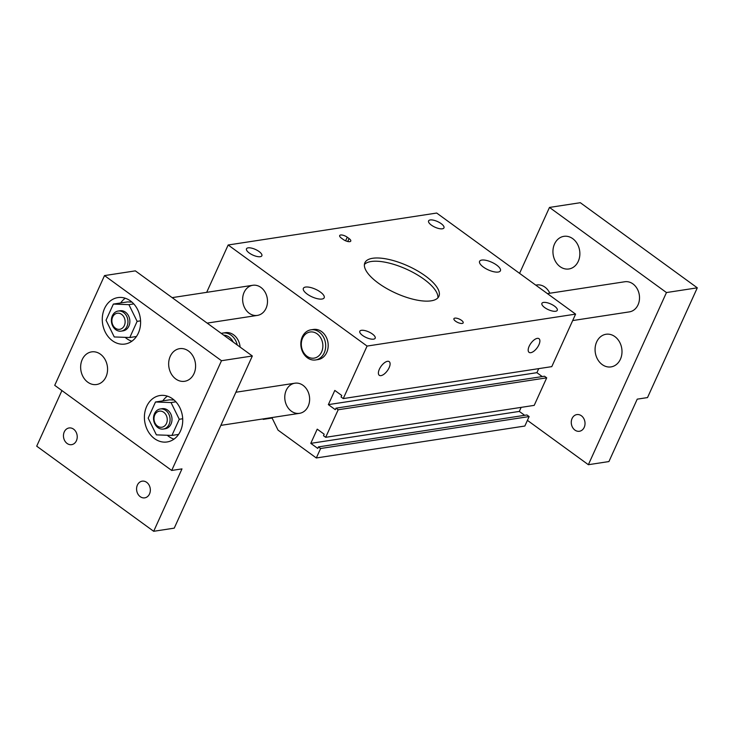 <?xml version="1.0" encoding="UTF-8"?>
<svg xmlns="http://www.w3.org/2000/svg" width="734" height="734" viewBox="0 0 734 734"><rect width="100%" height="100%" fill="white"/><g stroke="black" fill="none" stroke-linecap="round" stroke-linejoin="round"><path stroke-width="1.1" d="M530.792 352.678A8.441 3.844 -54 0 1 529.067 352.348A8.441 3.844 -54 0 1 530.921 343.264A8.441 3.844 -54 0 1 538.995 338.695A8.441 3.844 -54 0 1 538.123 346.301A8.441 3.844 -54 0 1 530.792 352.678M381.001 375.624A8.441 3.844 -54 0 1 379.276 375.294A8.441 3.844 -54 0 1 381.129 366.211A8.441 3.844 -54 0 1 389.213 361.642A8.441 3.844 -54 0 1 388.332 369.239A8.441 3.844 -54 0 1 381.001 375.624M307.161 294.068A11.432 4.193 -155.6 0 1 303.362 288.334A11.432 4.193 -155.6 0 1 320.382 292.04A11.432 4.193 -155.6 0 1 324.18 297.775A11.432 4.193 -155.6 0 1 307.161 294.068M483.385 267.075A11.432 4.193 -155.6 0 1 479.586 261.341A11.432 4.193 -155.6 0 1 496.606 265.047A11.432 4.193 -155.6 0 1 500.404 270.782A11.432 4.193 -155.6 0 1 483.385 267.075M554.473 306.096A8.441 3.092 -155.6 0 1 557.28 310.326A8.441 3.092 -155.6 0 1 548.316 309.656A8.441 3.092 -155.6 0 1 541.912 303.353A8.441 3.092 -155.6 0 1 554.473 306.096M259.056 251.523A8.441 3.092 -155.6 0 1 261.854 255.762A8.441 3.092 -155.6 0 1 252.891 255.093A8.441 3.092 -155.6 0 1 246.486 248.789A8.441 3.092 -155.6 0 1 259.056 251.523M441.152 223.631A8.441 3.092 -155.6 0 1 443.96 227.87A8.441 3.092 -155.6 0 1 434.996 227.201A8.441 3.092 -155.6 0 1 428.583 220.897A8.441 3.092 -155.6 0 1 441.152 223.631M372.377 333.988A8.441 3.092 -155.6 0 1 375.184 338.218A8.441 3.092 -155.6 0 1 366.22 337.548A8.441 3.092 -155.6 0 1 359.807 331.245A8.441 3.092 -155.6 0 1 372.377 333.988M461.484 320.336A5.083 1.863 -155.6 0 1 463.172 322.887A5.083 1.863 -155.6 0 1 457.777 322.483A5.083 1.863 -155.6 0 1 453.924 318.684A5.083 1.863 -155.6 0 1 461.484 320.336M349.072 238.541A5.083 1.863 -155.6 0 1 350.76 241.091A5.083 1.863 -155.6 0 1 343.2 239.44L341.365 238.11A5.083 1.863 -155.6 0 1 339.677 235.559A5.083 1.863 -155.6 0 1 347.246 237.21L349.072 238.541L347.733 241.495M437.895 297.839A40.636 14.891 24.4 0 0 423.913 279.186A40.636 14.891 24.4 0 0 364.403 264.506M425.381 275.956A40.636 14.891 -155.6 0 1 438.886 296.343A40.636 14.891 -155.6 0 1 395.727 293.123A40.636 14.891 -155.6 0 1 364.881 262.772A40.636 14.891 -155.6 0 1 425.381 275.956M310.95 329.823L313.446 329.447A15.24 12.359 81.3 0 1 327.979 342.631A15.24 12.359 81.3 0 1 318.061 359.568L315.565 359.954A15.24 12.359 -98.7 0 0 324.226 352.87A15.24 12.359 -98.7 0 0 323.281 336.695A15.24 12.359 -98.7 0 0 310.95 329.823A15.24 12.359 -98.7 0 0 301.041 346.76A15.24 12.359 -98.7 0 0 315.565 359.954M249.221 313.262A15.24 12.359 81.3 0 1 242.78 297.114A15.24 12.359 81.3 0 1 252.762 285.287A15.24 12.359 81.3 0 1 267.286 298.481A15.24 12.359 81.3 0 1 257.377 315.409A15.24 12.359 81.3 0 1 249.221 313.262M291.343 411.178A15.24 12.359 81.3 0 1 284.911 395.03A15.24 12.359 81.3 0 1 294.894 383.203A15.24 12.359 81.3 0 1 309.418 396.397A15.24 12.359 81.3 0 1 299.509 413.334A15.24 12.359 81.3 0 1 291.343 411.178M237.238 344.998A15.24 12.359 -98.7 0 0 222.943 333.053L225.439 332.667A15.24 12.359 81.3 0 1 240.11 347.09M206.676 292.343L228.164 244.991L436.693 213.043L575.603 314.124L551.784 366.633L343.255 398.58L341.062 396.984L341.75 395.47L334.805 390.424L328.355 404.627L536.893 372.679L538.728 368.633M264.194 418.738L263.267 419.371L272.094 418.022M263.267 419.371L262.717 418.967M328.355 404.627L335.3 409.673L335.988 408.168L338.181 409.765L325.685 437.308L323.492 435.712L324.171 434.207L317.226 429.151L310.785 443.354L317.73 448.41L318.418 446.905L320.611 448.502L316.317 457.97L278.039 430.124L271.874 417.563M316.317 457.97L524.847 426.032L529.141 416.563L526.948 414.967L318.418 446.905M320.611 448.502L529.141 416.563M524.672 415.316L519.314 411.416L521.149 407.37M310.785 443.354L519.314 411.416M325.685 437.308L534.214 405.37L546.711 377.827L544.518 376.23L335.988 408.168M338.181 409.765L546.711 377.827M542.242 376.579L536.893 372.679M228.164 244.991L367.073 346.072L575.603 314.124M367.073 346.072L343.255 398.58M223.686 335.144A13.203 10.707 81.3 0 1 233.238 342.09M222.943 333.053A15.24 12.359 -98.7 0 0 221.338 333.429M535.756 285.131L536.765 284.976A15.24 12.359 81.3 0 1 549.821 293.233M321.593 351.981A13.203 10.707 81.3 0 1 302.94 351.302A13.203 10.707 81.3 0 1 311.73 331.915A13.203 10.707 81.3 0 1 321.593 351.981M547.408 293.609L624.781 281.755A15.24 12.359 81.3 0 1 637.103 288.618A15.24 12.359 81.3 0 1 638.057 304.793A15.24 12.359 81.3 0 1 629.396 311.877L572.685 320.565M584.218 427.344A8.441 6.845 81.3 0 1 579.429 431.271A8.441 6.845 81.3 0 1 571.382 423.958A8.441 6.845 81.3 0 1 576.869 414.582A8.441 6.845 81.3 0 1 583.695 418.38A8.441 6.845 81.3 0 1 584.218 427.344M578.282 261.304A16.506 13.386 81.3 0 1 568.905 268.974A16.506 13.386 81.3 0 1 553.17 254.689A16.506 13.386 81.3 0 1 563.905 236.339A16.506 13.386 81.3 0 1 577.254 243.78A16.506 13.386 81.3 0 1 578.282 261.304M620.413 359.229A16.506 13.386 81.3 0 1 611.037 366.899A16.506 13.386 81.3 0 1 595.302 352.604A16.506 13.386 81.3 0 1 606.036 334.264A16.506 13.386 81.3 0 1 619.386 341.705A16.506 13.386 81.3 0 1 620.413 359.229M697.3 287.829L647.516 397.58L637.231 399.149L608.926 461.558L588.365 464.705L666.463 292.554L697.3 287.829L580.319 202.703L549.482 207.428L519.571 273.351M666.463 292.554L549.482 207.428M588.365 464.705L527.416 420.362M166.48 423.445A8.129 6.588 81.3 0 1 155.002 423.023A8.129 6.588 81.3 0 1 160.407 411.095A8.129 6.588 81.3 0 1 166.48 423.445M169.114 424.325A10.157 8.239 -98.7 0 0 168.49 413.545A10.157 8.239 -98.7 0 0 160.269 408.966A10.157 8.239 -98.7 0 0 153.663 420.261A10.157 8.239 -98.7 0 0 163.343 429.051A10.157 8.239 -98.7 0 0 169.114 424.325M163.343 429.051L165.251 428.757A10.157 8.239 -98.7 0 0 171.022 424.041A10.157 8.239 -98.7 0 0 170.398 413.251A10.157 8.239 -98.7 0 0 162.177 408.673L160.269 408.966M124.349 325.529A8.129 6.588 81.3 0 1 112.871 325.107A8.129 6.588 81.3 0 1 118.284 313.179A8.129 6.588 81.3 0 1 124.349 325.529M126.982 326.41A10.157 8.239 -98.7 0 0 126.358 315.629A10.157 8.239 -98.7 0 0 118.137 311.051A10.157 8.239 -98.7 0 0 111.531 322.336A10.157 8.239 -98.7 0 0 121.211 331.135A10.157 8.239 -98.7 0 0 126.982 326.41M121.211 331.135L123.119 330.841A10.157 8.239 -98.7 0 0 128.89 326.116A10.157 8.239 -98.7 0 0 128.267 315.336A10.157 8.239 -98.7 0 0 120.046 310.757L118.137 311.051M113.366 304.078L128.909 304.647L137.13 321.364L129.799 337.521L114.256 336.952L106.035 320.226L113.366 304.078L127.468 301.922L131.927 302.078M133.781 303.904L128.909 304.647M140.57 320.841L137.13 321.364M136.441 336.502L129.799 337.521M155.498 401.993L171.04 402.562L179.261 419.288L171.93 435.436L156.388 434.867L148.167 418.151L155.498 401.993L169.591 399.837L174.059 400.002M175.912 401.819L171.04 402.562M182.702 418.756L179.261 419.288M178.573 434.418L171.93 435.436M64.271 431.886A8.441 6.845 81.3 0 1 69.069 427.968A8.441 6.845 81.3 0 1 75.896 431.766A8.441 6.845 81.3 0 1 76.419 440.73A8.441 6.845 81.3 0 1 71.629 444.657A8.441 6.845 81.3 0 1 64.794 440.85A8.441 6.845 81.3 0 1 64.271 431.886M137.386 485.091A8.441 6.845 81.3 0 1 142.185 481.165A8.441 6.845 81.3 0 1 149.011 484.972A8.441 6.845 81.3 0 1 149.534 493.927A8.441 6.845 81.3 0 1 144.736 497.854A8.441 6.845 81.3 0 1 137.909 494.046A8.441 6.845 81.3 0 1 137.386 485.091M125.266 298.233A23.497 19.056 -98.7 0 0 120.67 302.958M125.156 337.346A23.497 19.056 -98.7 0 0 131.854 341.227M138.341 333.126A23.497 19.056 81.3 0 1 124.991 344.044A23.497 19.056 81.3 0 1 102.604 323.703A23.497 19.056 81.3 0 1 117.88 297.6A23.497 19.056 81.3 0 1 136.882 308.188A23.497 19.056 81.3 0 1 138.341 333.126M167.398 396.149A23.497 19.056 -98.7 0 0 162.801 400.874M167.288 435.271A23.497 19.056 -98.7 0 0 173.986 439.143M180.472 431.041A23.497 19.056 81.3 0 1 167.123 441.96A23.497 19.056 81.3 0 1 144.736 421.628A23.497 19.056 81.3 0 1 160.012 395.516A23.497 19.056 81.3 0 1 179.013 406.104A23.497 19.056 81.3 0 1 180.472 431.041M170.242 356.329A16.506 13.386 81.3 0 1 179.619 348.659A16.506 13.386 81.3 0 1 192.978 356.1A16.506 13.386 81.3 0 1 194.005 373.624A16.506 13.386 81.3 0 1 184.619 381.295A16.506 13.386 81.3 0 1 171.261 373.854A16.506 13.386 81.3 0 1 170.242 356.329M82.226 359.55A16.506 13.386 81.3 0 1 91.612 351.88A16.506 13.386 81.3 0 1 104.962 359.321A16.506 13.386 81.3 0 1 105.99 376.845A16.506 13.386 81.3 0 1 96.613 384.515A16.506 13.386 81.3 0 1 83.254 377.074A16.506 13.386 81.3 0 1 82.226 359.55M221.494 360.715L252.331 355.99L174.242 528.141L153.681 531.297L181.986 468.888L171.71 470.457L221.494 360.715L104.512 275.589L54.729 385.341L171.71 470.457M104.512 275.589L135.35 270.864L252.331 355.99M61.922 390.571L36.7 446.171L153.681 531.297M347.246 237.21L345.613 240.798M220.861 425.381L299.509 413.334M235.889 392.25L294.894 383.203M207.144 323.107L257.377 315.409M172.141 297.637L252.762 285.287"/></g></svg>
